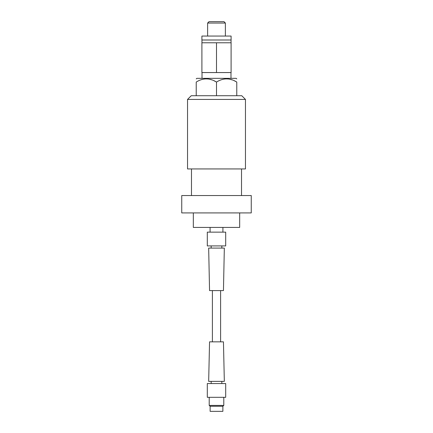 <?xml version="1.0" encoding="UTF-8"?>
<svg xmlns="http://www.w3.org/2000/svg" width="433" height="433" viewBox="0 0 433 433"><rect width="100%" height="100%" fill="white"/><g stroke="black" fill="none" stroke-linecap="round" stroke-linejoin="round"><path stroke-width="0.65" d="M201.902 72.555L231.098 72.555L231.098 42.78L201.902 42.78L201.902 72.555M201.902 40.004L231.098 40.004L231.098 36.063L201.902 36.063L201.902 40.004M225.376 23.041L223.985 21.65L209.015 21.65L207.624 23.041L225.376 23.041L225.376 36.063M216.5 72.555L216.5 42.78M196.225 78.914L196.799 78.346L236.201 78.346L236.775 78.914M196.225 95.72L196.225 82.053C196.225 77.843 196.225 77.843 196.225 82.053L196.225 82.053C202.985 77.843 209.745 77.843 216.5 82.053L214.097 80.798M211.802 79.867L209.648 79.266M207.499 78.958L206.427 78.914M187.538 99.428L245.462 99.428L245.462 168.94L187.538 168.94L187.538 99.428L191.245 95.72L216.5 95.72L216.5 82.053C223.26 77.843 230.02 77.843 236.775 82.053C236.775 77.843 236.775 77.843 236.775 82.053L234.383 80.798M232.12 79.883L229.923 79.266M227.774 78.958L226.703 78.914M236.775 82.053L236.775 95.72M216.5 95.72L241.755 95.72L245.462 99.428M216.5 195.543L251.254 195.543L251.254 212.917L181.746 212.917L181.746 195.543L216.5 195.543M193.329 212.917L193.329 227.422L239.671 227.422L239.671 212.917M210.081 227.422L210.081 232.148M222.919 227.422L222.919 232.148M207.299 232.148L225.701 232.148L225.701 245.912L207.299 245.912L207.299 232.148M221.831 245.912L221.831 248.093M211.169 245.912L211.169 248.093M208.668 248.093L224.332 248.093L223.45 290.586L209.55 290.586L208.668 248.093M220.603 290.586L220.603 341.837M212.397 290.586L212.397 341.837M209.55 341.837L223.45 341.837L224.332 381.37L208.668 381.37L209.55 341.837M221.831 381.37L221.831 383.546M211.169 381.37L211.169 383.546M207.299 383.546L225.701 383.546L225.701 397.31L207.299 397.31L207.299 383.546M209.204 397.31L209.204 405.418L223.796 405.418L222.871 406.251L222.871 411.35L210.129 411.35L210.129 406.251L222.871 406.251M223.796 397.31L223.796 405.418M209.204 405.418L210.129 406.251M230.984 78.346L230.984 72.555M201.951 40.004L201.951 42.78M207.624 23.041L207.624 36.063M231.049 40.004L231.049 42.78M202.016 78.346L202.016 72.555M241.522 195.543L241.522 168.94M191.478 195.543L191.478 168.94"/></g></svg>
